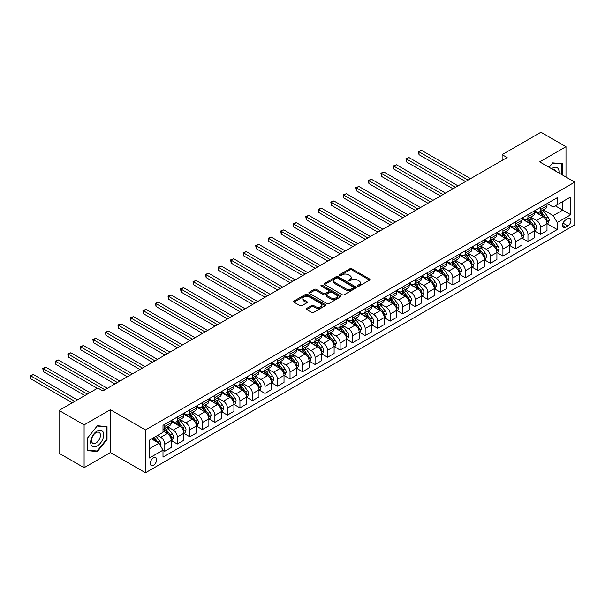 <?xml version="1.0" encoding="UTF-8"?>
<svg xmlns="http://www.w3.org/2000/svg" width="605" height="605" viewBox="0 0 605 605"><rect width="100%" height="100%" fill="white"/><g stroke="black" fill="none" stroke-linecap="round" stroke-linejoin="round"><path stroke-width="0.91" d="M357.729 286.165A0.976 0.56 0 0 0 359.105 286.165L369.557 280.13A1.391 0.802 0 0 0 369.965 279.563A1.391 0.802 0 0 0 369.557 278.996L351.853 268.771A1.391 0.802 0 0 0 349.887 268.771L339.435 274.806A0.976 0.56 0 0 0 339.155 275.207A0.976 0.56 0 0 0 339.435 275.6A0.976 0.56 0 0 0 340.819 275.6L342.165 274.821A4.447 2.571 0 0 1 348.465 274.821L349.94 275.676A4.447 2.571 0 0 1 351.24 277.491A4.447 2.571 0 0 1 349.94 279.306L348.586 280.085A0.976 0.56 0 0 0 348.298 280.486A0.976 0.56 0 0 0 348.586 280.879A0.976 0.56 0 0 0 349.962 280.879L351.316 280.1A4.447 2.571 0 0 1 357.608 280.1L359.083 280.954A4.447 2.571 0 0 1 360.383 282.769A4.447 2.571 0 0 1 359.083 284.584L357.729 285.371A0.976 0.56 0 0 0 357.442 285.764A0.976 0.56 0 0 0 357.729 286.165L357.729 285.371M153.473 465.253A4.537 2.617 120 0 0 156.438 461.252A4.537 2.617 120 0 0 155.742 457.622A4.537 2.617 120 0 0 153.473 457.849A4.537 2.617 120 0 0 150.516 461.842A4.537 2.617 120 0 0 151.212 465.472A4.537 2.617 120 0 0 153.473 465.253M306.72 308.406A1.391 0.802 0 0 0 306.312 308.974A1.391 0.802 0 0 0 306.72 309.541L311.681 312.407A1.391 0.802 0 0 0 313.647 312.407L325.256 305.707A1.391 0.802 0 0 0 325.664 305.139A1.391 0.802 0 0 0 325.256 304.572L307.552 294.355A1.391 0.802 0 0 0 305.585 294.355L293.985 301.048A1.391 0.802 0 0 0 293.576 301.615A1.391 0.802 0 0 0 293.985 302.19L299.982 305.654A1.391 0.802 0 0 0 301.948 305.654L306.916 302.78A1.391 0.802 0 0 0 307.317 302.213A1.391 0.802 0 0 0 306.916 301.645L303.937 299.929A3.721 2.148 0 0 1 302.848 298.409A3.721 2.148 0 0 1 305.147 296.427A3.721 2.148 0 0 1 309.2 296.896L320.854 303.619A3.721 2.148 0 0 1 321.943 305.139A3.721 2.148 0 0 1 319.644 307.121A3.721 2.148 0 0 1 315.591 306.659L313.647 305.533A1.391 0.802 0 0 0 311.681 305.533L306.72 308.406L306.72 309.541L311.681 306.69L311.681 305.533M110.397 409.721L84.103 424.907L59.056 410.447L59.056 453.251L84.103 467.71L110.397 452.525L145.465 472.77L145.465 429.966L110.397 409.721L110.397 452.525M565.985 177.061L565.985 146.69L539.683 161.875L574.75 182.12L145.465 429.966M565.985 146.69L540.938 132.23L502.12 154.646L502.12 160.431M59.056 410.447L97.874 388.032L102.88 390.921L507.126 157.534L502.12 154.646M342.264 294.748A1.391 0.802 0 0 0 344.23 294.748L355.838 288.048A1.391 0.802 0 0 0 356.247 287.481A1.391 0.802 0 0 0 355.838 286.914L338.135 276.697A1.391 0.802 0 0 0 336.168 276.697L324.567 283.397A1.391 0.802 0 0 0 324.159 283.964A1.391 0.802 0 0 0 324.567 284.531L342.264 294.748M321.565 286.369A0.976 0.56 0 0 1 322.548 286.513L322.548 285.356L340.547 295.739A1.391 0.802 0 0 1 340.955 296.314A1.391 0.802 0 0 1 340.547 296.881L328.938 303.574A1.391 0.802 0 0 1 326.972 303.574L309.276 293.357L309.276 292.223A1.391 0.802 0 0 0 308.868 292.79A1.391 0.802 0 0 0 309.276 293.357M309.276 292.223L314.237 289.356A1.391 0.802 0 0 1 316.203 289.356L323.388 293.501A1.391 0.802 0 0 0 325.354 293.501L328.644 291.595A1.391 0.802 0 0 0 329.052 291.028A1.391 0.802 0 0 0 328.644 290.46L321.172 286.15A0.976 0.56 0 0 1 320.884 285.749A0.976 0.56 0 0 1 321.489 285.235A0.976 0.56 0 0 1 322.548 285.356M567.838 218.73L565.63 220.008A4.394 2.533 120 0 0 562.763 223.873A4.394 2.533 120 0 0 563.436 227.397A4.394 2.533 120 0 0 565.63 227.177L567.838 225.907A4.394 2.533 120 0 0 570.704 222.035A4.394 2.533 120 0 0 570.031 218.518A4.394 2.533 120 0 0 567.838 218.73M145.465 472.77L574.75 224.924L574.75 182.12M547.147 203.552L553.212 207.046L557.22 204.732L557.22 197.737L162.995 425.338L162.995 432.341L149.465 440.145L149.465 457.962L162.995 450.15L162.995 457.153L557.22 229.552L557.22 222.549L553.212 215.607L543.252 209.859M557.22 204.732L570.742 196.927L570.742 214.745L557.22 222.549M84.103 424.907L84.103 467.71M555.314 205.836L562.726 210.116L562.726 201.556L570.742 196.927M553.212 215.607L562.726 210.116L570.742 214.745M149.465 448.706L158.986 443.215L151.575 438.935M162.995 450.211L164.794 451.254L164.794 444.252A5.664 3.275 -120 0 0 160.786 437.309L157.587 435.464M164.794 451.254L171.306 447.496L171.306 440.493A5.664 3.275 -120 0 0 167.305 433.551L162.995 431.062M171.457 440.637L177.318 444.025L177.318 437.022A5.664 3.275 -120 0 0 173.31 430.079L167.562 426.759M177.318 444.025L183.829 440.266L183.829 433.263A5.664 3.275 -120 0 0 179.821 426.321L171.306 421.405M183.981 433.407L189.841 436.795L189.841 429.792A5.664 3.275 -120 0 0 185.833 422.85L180.078 419.53M189.841 436.795L196.353 433.029L196.353 426.033A5.664 3.275 -120 0 0 192.345 419.091L183.829 414.175M196.504 426.177L202.365 429.565L202.365 422.562A5.664 3.275 -120 0 0 198.357 415.62L192.602 412.3M202.365 429.565L208.876 425.799L208.876 418.804A5.664 3.275 -120 0 0 204.868 411.861L196.353 406.946M209.027 418.947L214.888 422.335L214.888 415.333A5.664 3.275 -120 0 0 210.88 408.39L205.125 405.07M214.888 422.335L221.4 418.569L221.4 411.574A5.664 3.275 -120 0 0 217.392 404.632L208.876 399.716M221.551 411.718L227.412 415.098L227.412 408.103A5.664 3.275 -120 0 0 223.404 401.16L217.649 397.84M227.412 415.098L233.923 411.339L233.923 404.344A5.664 3.275 -120 0 0 229.915 397.402L221.4 392.486M234.074 404.488L239.935 407.868L239.935 400.873A5.664 3.275 -120 0 0 235.927 393.931L230.172 390.611M239.935 407.868L246.447 404.11L246.447 397.114A5.664 3.275 -120 0 0 242.439 390.172L233.923 385.256M246.598 397.258L252.459 400.639L252.459 393.643A5.664 3.275 -120 0 0 248.451 386.701L242.696 383.381M252.459 400.639L258.97 396.88L258.97 389.885A5.664 3.275 -120 0 0 254.962 382.942L246.447 378.027M259.121 390.028L264.982 393.409L264.982 386.413A5.664 3.275 -120 0 0 260.974 379.471L255.219 376.151M264.982 393.409L271.494 389.65L271.494 382.655A5.664 3.275 -120 0 0 267.486 375.713L258.97 370.797M271.645 382.799L277.506 386.179L277.506 379.184A5.664 3.275 -120 0 0 273.498 372.241L267.743 368.921M277.506 386.179L284.017 382.421L284.017 375.425A5.664 3.275 -120 0 0 280.009 368.483L271.494 363.567M284.168 375.569L290.029 378.949L290.029 371.954A5.664 3.275 -120 0 0 286.021 365.012L280.266 361.692M290.029 378.949L296.541 375.191L296.541 368.195A5.664 3.275 -120 0 0 292.533 361.253L284.017 356.337M296.692 368.339L302.553 371.72L302.553 364.724A5.664 3.275 -120 0 0 298.545 357.782L292.79 354.462M302.553 371.72L309.064 367.961L309.064 360.966A5.664 3.275 -120 0 0 305.056 354.023L296.541 349.108M309.215 361.109L315.076 364.49L315.076 357.495A5.664 3.275 -120 0 0 311.068 350.552L305.313 347.232M315.076 364.49L321.588 360.731L321.588 353.736A5.664 3.275 -120 0 0 317.58 346.794L309.064 341.878M321.739 353.88L327.592 357.26L327.592 350.265A5.664 3.275 -120 0 0 323.592 343.322L317.837 340.002M327.592 357.26L334.111 353.501L334.111 346.506A5.664 3.275 -120 0 0 330.103 339.564L321.588 334.648M334.255 346.65L340.116 350.03L340.116 343.035A5.664 3.275 -120 0 0 336.115 336.093L330.36 332.773M340.116 350.03L346.635 346.272L346.635 339.269A5.664 3.275 -120 0 0 342.627 332.334L334.111 327.418M346.778 339.42L352.639 342.801L352.639 335.805A5.664 3.275 -120 0 0 348.631 328.863L342.884 325.535M352.639 342.801L359.151 339.042L359.151 332.039A5.664 3.275 -120 0 0 355.15 325.104L346.635 320.181M359.302 332.19L365.163 335.571L365.163 328.575A5.664 3.275 -120 0 0 361.155 321.633L355.407 318.306M365.163 335.571L371.674 331.812L371.674 324.809A5.664 3.275 -120 0 0 367.666 317.875L359.151 312.951M371.825 324.961L377.686 328.341L377.686 321.338A5.664 3.275 -120 0 0 373.678 314.403L367.923 311.076M377.686 328.341L384.198 324.582L384.198 317.58A5.664 3.275 -120 0 0 380.19 310.645L371.674 305.722M384.349 317.723L390.21 321.111L390.21 314.108A5.664 3.275 -120 0 0 386.202 307.174L380.447 303.846M390.21 321.111L396.721 317.353L396.721 310.35A5.664 3.275 -120 0 0 392.713 303.407L384.198 298.492M396.872 310.494L402.733 313.882L402.733 306.879A5.664 3.275 -120 0 0 398.725 299.944L392.97 296.616M402.733 313.882L409.245 310.123L409.245 303.12A5.664 3.275 -120 0 0 405.237 296.178L396.721 291.262M409.396 303.264L415.257 306.652L415.257 299.649A5.664 3.275 -120 0 0 411.249 292.714L405.494 289.387M415.257 306.652L421.768 302.893L421.768 295.89A5.664 3.275 -120 0 0 417.76 288.948L409.245 284.032M421.919 296.034L427.78 299.422L427.78 292.419A5.664 3.275 -120 0 0 423.772 285.477L418.017 282.157M427.78 299.422L434.292 295.663L434.292 288.661A5.664 3.275 -120 0 0 430.284 281.718L421.768 276.803M434.443 288.804L440.304 292.192L440.304 285.189A5.664 3.275 -120 0 0 436.296 278.247L430.541 274.927M440.304 292.192L446.815 288.434L446.815 281.431A5.664 3.275 -120 0 0 442.807 274.488L434.292 269.573M446.966 281.575L452.827 284.963L452.827 277.96A5.664 3.275 -120 0 0 448.819 271.017L443.064 267.697M452.827 284.963L459.339 281.204L459.339 274.201A5.664 3.275 -120 0 0 455.331 267.259L446.815 262.343M459.49 274.345L465.351 277.733L465.351 270.73A5.664 3.275 -120 0 0 461.343 263.788L455.588 260.468M465.351 277.733L471.862 273.967L471.862 266.971A5.664 3.275 -120 0 0 467.854 260.029L459.339 255.113M472.013 267.115L477.874 270.503L477.874 263.5A5.664 3.275 -120 0 0 473.866 256.558L468.111 253.238M477.874 270.503L484.386 266.737L484.386 259.742A5.664 3.275 -120 0 0 480.378 252.799L471.862 247.884M484.537 259.885L490.398 263.273L490.398 256.27A5.664 3.275 -120 0 0 486.39 249.328L480.635 246.008M490.398 263.273L496.909 259.507L496.909 252.512A5.664 3.275 -120 0 0 492.901 245.57L484.386 240.654M497.06 252.656L502.921 256.036L502.921 249.041A5.664 3.275 -120 0 0 498.913 242.098L493.158 238.778M502.921 256.036L509.433 252.277L509.433 245.282A5.664 3.275 -120 0 0 505.425 238.34L496.909 233.424M509.584 245.426L515.437 248.806L515.437 241.811A5.664 3.275 -120 0 0 511.437 234.869L505.682 231.549M515.437 248.806L521.956 245.048L521.956 238.052A5.664 3.275 -120 0 0 517.948 231.11L509.433 226.194M522.1 238.196L527.961 241.576L527.961 234.581A5.664 3.275 -120 0 0 523.96 227.639L518.205 224.319M527.961 241.576L534.48 237.818L534.48 230.823A5.664 3.275 -120 0 0 530.472 223.88L521.956 218.965M534.623 230.966L540.484 234.347L540.484 227.351A5.664 3.275 -120 0 0 536.476 220.409L530.729 217.089M540.484 234.347L546.996 230.588L546.996 223.593A5.664 3.275 -120 0 0 542.995 216.65L534.48 211.735M534.623 210.782L536.476 211.848A5.664 3.275 -120 0 0 539.312 212.128A5.664 3.275 -120 0 0 540.484 209.534L540.484 207.394M522.1 218.012L523.96 219.078A5.664 3.275 -120 0 0 526.789 219.358A5.664 3.275 -120 0 0 527.961 216.764L527.961 214.624M509.584 225.241L511.437 226.308A5.664 3.275 -120 0 0 514.265 226.588A5.664 3.275 -120 0 0 515.437 223.994L515.437 221.853M497.06 232.471L498.913 233.538A5.664 3.275 -120 0 0 501.742 233.817A5.664 3.275 -120 0 0 502.921 231.223L502.921 229.083M484.537 239.701L486.39 240.767A5.664 3.275 -120 0 0 489.218 241.047A5.664 3.275 -120 0 0 490.398 238.453L490.398 236.313M472.013 246.931L473.866 247.997A5.664 3.275 -120 0 0 476.695 248.277A5.664 3.275 -120 0 0 477.874 245.683L477.874 243.543M459.49 254.16L461.343 255.227A5.664 3.275 -120 0 0 464.179 255.507A5.664 3.275 -120 0 0 465.351 252.913L465.351 250.773M446.966 261.39L448.819 262.457A5.664 3.275 -120 0 0 451.655 262.744A5.664 3.275 -120 0 0 452.827 260.142L452.827 258.002M434.443 268.62L436.296 269.686A5.664 3.275 -120 0 0 439.132 269.974A5.664 3.275 -120 0 0 440.304 267.38L440.304 265.24M421.919 275.85L423.772 276.924A5.664 3.275 -120 0 0 426.608 277.203A5.664 3.275 -120 0 0 427.78 274.609L427.78 272.469M409.396 283.079L411.249 284.153A5.664 3.275 -120 0 0 414.085 284.433A5.664 3.275 -120 0 0 415.257 281.839L415.257 279.699M396.872 290.309L398.725 291.383A5.664 3.275 -120 0 0 401.561 291.663A5.664 3.275 -120 0 0 402.733 289.069L402.733 286.929M384.349 297.539L386.202 298.613A5.664 3.275 -120 0 0 389.038 298.893A5.664 3.275 -120 0 0 390.21 296.299L390.21 294.159M371.825 304.769L373.678 305.843A5.664 3.275 -120 0 0 376.514 306.122A5.664 3.275 -120 0 0 377.686 303.529L377.686 301.388M359.302 311.998L361.155 313.072A5.664 3.275 -120 0 0 363.991 313.352A5.664 3.275 -120 0 0 365.163 310.758L365.163 308.618M346.778 319.228L348.631 320.302A5.664 3.275 -120 0 0 351.467 320.582A5.664 3.275 -120 0 0 352.639 317.988L352.639 315.848M334.255 326.458L336.115 327.532A5.664 3.275 -120 0 0 338.944 327.812A5.664 3.275 -120 0 0 340.116 325.218L340.116 323.078M321.731 333.688L323.592 334.762A5.664 3.275 -120 0 0 326.42 335.041A5.664 3.275 -120 0 0 327.592 332.447L327.592 330.307M309.215 340.918L311.068 341.991A5.664 3.275 -120 0 0 313.897 342.271A5.664 3.275 -120 0 0 315.076 339.677L315.076 337.537M296.692 348.147L298.545 349.221A5.664 3.275 -120 0 0 301.373 349.501A5.664 3.275 -120 0 0 302.553 346.907L302.553 344.767M284.168 355.377L286.021 356.451A5.664 3.275 -120 0 0 288.85 356.731A5.664 3.275 -120 0 0 290.029 354.137L290.029 351.997M271.645 362.614L273.498 363.681A5.664 3.275 -120 0 0 276.334 363.96A5.664 3.275 -120 0 0 277.506 361.366L277.506 359.226M259.121 369.844L260.974 370.91A5.664 3.275 -120 0 0 263.81 371.19A5.664 3.275 -120 0 0 264.982 368.596L264.982 366.456M246.598 377.074L248.451 378.14A5.664 3.275 -120 0 0 251.287 378.42A5.664 3.275 -120 0 0 252.459 375.826L252.459 373.686M234.074 384.304L235.927 385.37A5.664 3.275 -120 0 0 238.763 385.65A5.664 3.275 -120 0 0 239.935 383.056L239.935 380.916M221.551 391.533L223.404 392.6A5.664 3.275 -120 0 0 226.24 392.879A5.664 3.275 -120 0 0 227.412 390.286L227.412 388.145M209.027 398.763L210.88 399.829A5.664 3.275 -120 0 0 213.716 400.109A5.664 3.275 -120 0 0 214.888 397.515L214.888 395.375M196.504 405.993L198.357 407.059A5.664 3.275 -120 0 0 201.193 407.339A5.664 3.275 -120 0 0 202.365 404.745L202.365 402.605M183.981 413.223L185.833 414.289A5.664 3.275 -120 0 0 188.669 414.569A5.664 3.275 -120 0 0 189.841 411.975L189.841 409.835M171.457 420.452L173.31 421.519A5.664 3.275 -120 0 0 176.146 421.806A5.664 3.275 -120 0 0 177.318 419.205L177.318 417.064M547.147 223.737L557.22 229.552M539.312 212.128L545.823 208.37A5.664 3.275 -120 0 0 546.996 205.776L546.996 203.635M526.789 219.358L533.3 215.599A5.664 3.275 -120 0 0 534.48 213.005L534.48 210.865M514.265 226.588L520.776 222.829A5.664 3.275 -120 0 0 521.956 220.235L521.956 218.095M501.742 233.817L508.253 230.059A5.664 3.275 -120 0 0 509.433 227.465L509.433 225.325M489.218 241.047L495.737 237.289A5.664 3.275 -120 0 0 496.909 234.695L496.909 232.554M476.695 248.277L483.214 244.518A5.664 3.275 -120 0 0 484.386 241.924L484.386 239.784M464.179 255.507L470.69 251.748A5.664 3.275 -120 0 0 471.862 249.154L471.862 247.014M451.655 262.744L458.166 258.978A5.664 3.275 -120 0 0 459.339 256.384L459.339 254.244M439.132 269.974L445.643 266.208A5.664 3.275 -120 0 0 446.815 263.614L446.815 261.473M426.608 277.203L433.12 273.437A5.664 3.275 -120 0 0 434.292 270.843L434.292 268.703M414.085 284.433L420.596 280.675A5.664 3.275 -120 0 0 421.768 278.073L421.768 275.933M401.561 291.663L408.072 287.904A5.664 3.275 -120 0 0 409.245 285.31L409.245 283.17M389.038 298.893L395.549 295.134A5.664 3.275 -120 0 0 396.721 292.54L396.721 290.4M376.514 306.122L383.026 302.364A5.664 3.275 -120 0 0 384.198 299.77L384.198 297.63M363.991 313.352L370.502 309.594A5.664 3.275 -120 0 0 371.674 307L371.674 304.859M351.467 320.582L357.978 316.823A5.664 3.275 -120 0 0 359.151 314.229L359.151 312.089M338.944 327.812L345.455 324.053A5.664 3.275 -120 0 0 346.635 321.459L346.635 319.319M326.42 335.041L332.931 331.283A5.664 3.275 -120 0 0 334.111 328.689L334.111 326.549M313.897 342.271L320.408 338.513A5.664 3.275 -120 0 0 321.588 335.919L321.588 333.779M301.373 349.501L307.892 345.742A5.664 3.275 -120 0 0 309.064 343.148L309.064 341.008M288.85 356.731L295.369 352.972A5.664 3.275 -120 0 0 296.541 350.378L296.541 348.238M276.334 363.96L282.845 360.202A5.664 3.275 -120 0 0 284.017 357.608L284.017 355.468M263.81 371.19L270.322 367.432A5.664 3.275 -120 0 0 271.494 364.838L271.494 362.697M251.287 378.42L257.798 374.661A5.664 3.275 -120 0 0 258.97 372.067L258.97 369.927M238.763 385.65L245.275 381.891A5.664 3.275 -120 0 0 246.447 379.297L246.447 377.157M226.24 392.879L232.751 389.121A5.664 3.275 -120 0 0 233.923 386.527L233.923 384.387M213.716 400.109L220.228 396.351A5.664 3.275 -120 0 0 221.4 393.757L221.4 391.617M201.193 407.339L207.704 403.58A5.664 3.275 -120 0 0 208.876 400.986L208.876 398.846M188.669 414.569L195.181 410.81A5.664 3.275 -120 0 0 196.353 408.216L196.353 406.076M176.146 421.806L182.657 418.04A5.664 3.275 -120 0 0 183.829 415.446L183.829 413.306M162.995 429.263A5.664 3.275 -120 0 0 163.622 429.036L170.134 425.27A5.664 3.275 -120 0 0 171.306 422.676L171.306 420.536M163.622 429.036A5.664 3.275 -120 0 0 164.794 426.434L164.794 424.294M158.986 443.215L162.995 450.15M562.378 174.974L562.378 163.728L552.713 162.866L549.128 167.328M87.702 450.672L97.375 451.534L107.04 439.51L107.04 426.616L97.375 425.754L87.702 437.778L87.702 450.672M106.54 439.215L107.04 439.51M96.354 450.944L97.375 451.534M358.122 286.301L359.083 285.741A4.447 2.571 0 0 0 360.383 283.926L360.383 282.769M351.24 277.491L351.24 278.648A4.447 2.571 0 0 1 349.94 280.463L348.972 281.023M369.534 280.138L351.853 269.928A1.391 0.802 0 0 0 349.887 269.928L339.829 275.736M355.816 288.063L338.135 277.854A1.391 0.802 0 0 0 336.168 277.854L324.582 284.539L324.567 283.397M353.38 287.882A0.976 0.56 0 0 0 353.66 287.481A0.976 0.56 0 0 0 353.38 287.088L337.84 278.111A0.976 0.56 0 0 0 336.463 278.111L335.041 278.935A4.447 2.571 0 0 0 333.733 280.758A4.447 2.571 0 0 0 335.041 282.573L345.659 288.706A4.447 2.571 0 0 0 351.951 288.706L353.38 287.882L353.38 289.039A0.976 0.56 0 0 0 353.66 288.638L353.66 287.481M333.733 280.758L333.733 281.907A4.447 2.571 0 0 0 335.041 283.73L335.041 282.573M353.38 289.039L351.951 289.863A4.447 2.571 0 0 1 345.659 289.863L335.041 283.73M309.291 293.372L314.237 290.513L314.237 289.356M329.052 291.028L329.052 292.185A1.391 0.802 0 0 1 328.644 292.752L325.354 294.658A1.391 0.802 0 0 1 323.388 294.658L316.203 290.513A1.391 0.802 0 0 0 314.237 290.513M322.548 286.513L340.524 296.889M330.837 297.804A3.721 2.148 0 0 0 334.89 298.265A3.721 2.148 0 0 0 337.182 296.284A3.721 2.148 0 0 0 336.093 294.764L331.986 292.397A1.391 0.802 0 0 0 330.02 292.397L326.73 294.295A1.391 0.802 0 0 0 326.322 294.862A1.391 0.802 0 0 0 326.73 295.429L330.837 297.804L330.837 298.961A3.721 2.148 0 0 0 334.89 299.422A3.721 2.148 0 0 0 337.182 297.441L337.182 296.284M326.322 294.862L326.322 296.019A1.391 0.802 0 0 0 326.73 296.586L326.73 295.429M330.837 298.961L326.73 296.586M321.943 305.139L321.943 306.296A3.721 2.148 0 0 1 319.644 308.278A3.721 2.148 0 0 1 315.591 307.816L313.647 306.69A1.391 0.802 0 0 0 311.681 306.69M302.848 298.409L302.848 299.566A3.721 2.148 0 0 0 303.937 301.086L303.937 299.929M306.894 302.795L303.937 301.086M325.233 305.714L307.552 295.512A1.391 0.802 0 0 0 305.585 295.512L294 302.197L293.985 301.048M546.996 223.82L548.198 223.132L549.204 220.235A3.751 2.17 -120 0 0 548.001 217.036L543.91 211.576A10.837 6.254 -120 0 0 542.73 210.162M538.654 214.147A10.837 6.254 -120 0 0 536.438 211.826M546.655 221.521L547.177 220.394A3.751 2.17 -120 0 0 546.103 218.14L542.004 212.673A10.837 6.254 -120 0 0 540.825 211.258M539.819 211.841A8.999 5.195 60 0 1 541.293 213.52L544.757 218.14M470.561 178.649L421.519 150.335L419.015 151.779L419.015 154.676L465.548 181.538M539.622 211.954A10.837 6.254 60 0 1 540.802 213.368L543.524 216.998M419.015 154.676L418.463 151.462L468.051 180.093M418.463 151.462L421.519 150.335M534.48 231.049L535.675 230.361L536.68 227.465A3.751 2.17 -120 0 0 535.478 224.266L531.387 218.806A10.837 6.254 -120 0 0 530.207 217.392M526.131 221.377A10.837 6.254 -120 0 0 523.915 219.055M534.132 228.751L534.654 227.624A3.751 2.17 -120 0 0 533.58 225.37L529.481 219.902A10.837 6.254 -120 0 0 528.301 218.488M527.295 219.071A8.999 5.195 60 0 1 528.77 220.749L532.234 225.37M458.038 185.879L408.995 157.565L406.492 159.009L406.492 161.906L453.024 188.768M527.099 219.184A10.837 6.254 60 0 1 528.286 220.598L531.001 224.228M406.492 161.906L405.94 158.691L455.527 187.323M405.94 158.691L408.995 157.565M521.956 238.279L523.159 237.591L524.157 234.695A3.751 2.17 -120 0 0 522.962 231.496L518.863 226.036A10.837 6.254 -120 0 0 517.683 224.621M513.615 228.607A10.837 6.254 -120 0 0 511.391 226.285M521.608 235.98L522.13 234.853A3.751 2.17 -120 0 0 521.056 232.6L516.965 227.132A10.837 6.254 -120 0 0 515.778 225.718M514.772 226.3A8.999 5.195 60 0 1 516.246 227.979L519.71 232.6M445.514 193.108L396.472 164.794L393.968 166.239L393.968 169.135L440.5 195.997M514.575 226.414A10.837 6.254 60 0 1 515.762 227.828L518.477 231.458M393.968 169.135L393.416 165.921L443.011 194.553M393.416 165.921L396.472 164.794M509.433 245.509L510.635 244.821L511.633 241.924A3.751 2.17 -120 0 0 510.439 238.725L506.34 233.265A10.837 6.254 -120 0 0 505.16 231.851M501.091 235.837A10.837 6.254 -120 0 0 498.868 233.515M509.085 243.21L509.607 242.083A3.751 2.17 -120 0 0 508.533 239.83L504.441 234.362A10.837 6.254 -120 0 0 503.254 232.948M502.248 233.53A8.999 5.195 60 0 1 503.723 235.209L507.187 239.83M432.991 200.338L383.948 172.024L381.445 173.469L381.445 176.365L427.977 203.235M502.052 233.643A10.837 6.254 60 0 1 503.239 235.058L505.961 238.688M381.445 176.365L380.893 173.151L430.488 201.783M380.893 173.151L383.948 172.024M496.909 252.746L498.112 252.051L499.11 249.154A3.751 2.17 -120 0 0 497.915 245.963L493.816 240.495A10.837 6.254 -120 0 0 492.636 239.081M488.568 243.066A10.837 6.254 -120 0 0 486.344 240.745M496.561 250.44L497.083 249.313A3.751 2.17 -120 0 0 496.009 247.059L491.918 241.592A10.837 6.254 -120 0 0 490.731 240.177M489.725 240.76A8.999 5.195 60 0 1 491.199 242.439L494.663 247.059M420.467 207.568L371.425 179.254L368.921 180.698L368.921 183.595L415.454 210.464M489.528 240.873A10.837 6.254 60 0 1 490.715 242.287L493.438 245.917M368.921 183.595L368.369 180.381L417.964 209.012M368.369 180.381L371.425 179.254M558.952 173A9.211 5.316 120 0 0 558.15 168.629A9.211 5.316 120 0 0 551.578 168.742M555.609 171.071A6.307 3.638 120 0 0 555.186 170.156A6.307 3.638 120 0 0 554.475 169.498A6.307 3.638 120 0 0 552.546 169.302M552.486 163.138L561.879 163.985L561.879 174.686M561.258 163.63L561.879 163.985M549.143 167.335L552.509 163.153M97.171 431.01A9.211 5.316 120 0 0 90.659 442.285A9.211 5.316 120 0 0 97.171 446.044A9.211 5.316 120 0 0 103.682 434.768A9.211 5.316 120 0 0 97.171 431.01M95.991 432.696A6.307 3.638 120 0 0 91.869 438.247A6.307 3.638 120 0 0 92.837 443.306A6.307 3.638 120 0 0 95.991 442.989A6.307 3.638 120 0 0 100.105 437.438A6.307 3.638 120 0 0 99.137 432.378A6.307 3.638 120 0 0 95.991 432.696M106.54 439.366L97.171 451.02L87.808 450.18L87.808 437.687L97.171 426.033L106.54 426.873L106.54 439.366M105.92 426.517L106.54 426.873M484.386 259.976L485.588 259.28L486.586 256.384A3.751 2.17 -120 0 0 485.392 253.192L481.293 247.725A10.837 6.254 -120 0 0 480.113 246.311M476.044 250.296A10.837 6.254 -120 0 0 473.821 247.974M484.045 257.67L484.56 256.55A3.751 2.17 -120 0 0 483.486 254.289L479.394 248.821A10.837 6.254 -120 0 0 478.207 247.407M477.201 247.989A8.999 5.195 60 0 1 478.676 249.668L482.14 254.297M407.944 214.798L358.901 186.484L356.398 187.936L356.398 190.825L402.938 217.694M477.005 248.103A10.837 6.254 60 0 1 478.192 249.517L480.914 253.147M356.398 190.825L355.846 187.611L405.441 216.242M355.846 187.611L358.901 186.484M471.862 267.206L473.065 266.51L474.063 263.614A3.751 2.17 -120 0 0 472.868 260.422L468.777 254.955A10.837 6.254 -120 0 0 467.589 253.54M463.521 257.526A10.837 6.254 -120 0 0 461.297 255.204M471.522 264.907L472.036 263.78A3.751 2.17 -120 0 0 470.962 261.519L466.871 256.051A10.837 6.254 -120 0 0 465.684 254.637M464.678 255.219A8.999 5.195 60 0 1 466.152 256.898L469.616 261.526M395.42 222.027L346.378 193.713L343.874 195.165L343.874 198.054L390.414 224.924M464.481 255.333A10.837 6.254 60 0 1 465.668 256.747L468.391 260.384M343.874 198.054L343.322 194.848L392.917 223.472M343.322 194.848L346.378 193.713M459.339 274.436L460.541 273.74L461.539 270.843A3.751 2.17 -120 0 0 460.344 267.652L456.253 262.184A10.837 6.254 -120 0 0 455.066 260.77M450.997 264.756A10.837 6.254 -120 0 0 448.774 262.434M458.998 272.137L459.513 271.01A3.751 2.17 -120 0 0 458.439 268.749L454.347 263.281A10.837 6.254 -120 0 0 453.16 261.867M452.154 262.449A8.999 5.195 60 0 1 453.629 264.128L457.093 268.756M382.897 229.257L333.854 200.943L331.351 202.395L331.351 205.284L377.891 232.154M451.965 262.562A10.837 6.254 60 0 1 453.145 263.977L455.867 267.614M331.351 205.284L330.799 202.078L380.394 230.702M330.799 202.078L333.854 200.943M446.815 281.665L448.018 280.97L449.016 278.073A3.751 2.17 -120 0 0 447.821 274.882L443.73 269.414A10.837 6.254 -120 0 0 442.542 268M438.474 271.985A10.837 6.254 -120 0 0 436.258 269.664M446.475 279.366L446.989 278.24A3.751 2.17 -120 0 0 445.915 275.978L441.824 270.511A10.837 6.254 -120 0 0 440.644 269.096M439.631 269.679A8.999 5.195 60 0 1 441.105 271.358L444.577 275.986M370.373 236.487L321.338 208.173L318.827 209.625L318.827 212.514L365.367 239.383M439.442 269.792A10.837 6.254 60 0 1 440.621 271.206L443.344 274.844M318.827 212.514L318.275 209.307L367.87 237.939M318.275 209.307L321.338 208.173M434.292 288.895L435.494 288.199L436.492 285.31A3.751 2.17 -120 0 0 435.298 282.112L431.206 276.644A10.837 6.254 -120 0 0 430.019 275.23M425.95 279.215A10.837 6.254 -120 0 0 423.734 276.893M433.951 286.596L434.466 285.469A3.751 2.17 -120 0 0 433.392 283.208L429.3 277.748A10.837 6.254 -120 0 0 428.121 276.326M427.107 276.909A8.999 5.195 60 0 1 428.59 278.587L432.053 283.216M357.85 243.717L308.815 215.41L306.304 216.855L306.304 219.744L352.844 246.613M426.918 277.022A10.837 6.254 60 0 1 428.098 278.436L430.82 282.074M306.304 219.744L305.759 216.537L355.347 245.169M305.759 216.537L308.815 215.41M421.768 296.125L422.971 295.429L423.969 292.54A3.751 2.17 -120 0 0 422.774 289.341L418.683 283.874A10.837 6.254 -120 0 0 417.495 282.459M413.427 286.445A10.837 6.254 -120 0 0 411.211 284.123M421.428 293.826L421.942 292.699A3.751 2.17 -120 0 0 420.868 290.438L416.777 284.978A10.837 6.254 -120 0 0 415.597 283.556M414.584 284.138A8.999 5.195 60 0 1 416.066 285.817L419.53 290.445M345.326 250.946L296.291 222.64L293.78 224.084L293.78 226.973L340.32 253.843M414.395 284.252A10.837 6.254 60 0 1 415.575 285.666L418.297 289.303M293.78 226.973L293.236 223.767L342.823 252.398M293.236 223.767L296.291 222.64M409.245 303.355L410.447 302.659L411.453 299.77A3.751 2.17 -120 0 0 410.25 296.571L406.159 291.103A10.837 6.254 -120 0 0 404.972 289.689M400.903 293.682A10.837 6.254 -120 0 0 398.687 291.353M408.904 301.056L409.426 299.929A3.751 2.17 -120 0 0 408.345 297.668L404.253 292.207A10.837 6.254 -120 0 0 403.074 290.786M402.06 291.368A8.999 5.195 60 0 1 403.543 293.047L407.006 297.675M332.803 258.176L283.768 229.87L281.264 231.314L281.264 234.203L327.797 261.073M401.871 291.481A10.837 6.254 60 0 1 403.051 292.896L405.773 296.533M281.264 234.203L280.712 230.997L330.3 259.628M280.712 230.997L283.768 229.87M396.721 310.584L397.924 309.889L398.929 307A3.751 2.17 -120 0 0 397.727 303.801L393.636 298.333A10.837 6.254 -120 0 0 392.456 296.919M388.38 300.912A10.837 6.254 -120 0 0 386.164 298.583M396.381 308.285L396.903 307.159A3.751 2.17 -120 0 0 395.821 304.897L391.73 299.437A10.837 6.254 -120 0 0 390.55 298.015M389.537 298.598A8.999 5.195 60 0 1 391.019 300.277L394.483 304.905M320.279 265.406L271.244 237.099L268.741 238.544L268.741 241.433L315.273 268.302M389.348 298.711A10.837 6.254 60 0 1 390.527 300.125L393.25 303.763M268.741 241.433L268.189 238.226L317.776 266.858M268.189 238.226L271.244 237.099M384.198 317.814L385.4 317.118L386.406 314.229A3.751 2.17 -120 0 0 385.204 311.03L381.112 305.563A10.837 6.254 -120 0 0 379.932 304.149M375.856 308.142A10.837 6.254 -120 0 0 373.64 305.82M383.857 315.515L384.379 314.388A3.751 2.17 -120 0 0 383.305 312.127L379.206 306.667A10.837 6.254 -120 0 0 378.027 305.245M377.021 305.827A8.999 5.195 60 0 1 378.496 307.506L381.959 312.135M307.756 272.643L258.721 244.329L256.217 245.774L256.217 248.663L302.75 275.532M376.824 305.941A10.837 6.254 60 0 1 378.004 307.355L380.726 310.993M256.217 248.663L255.665 245.456L305.253 274.088M255.665 245.456L258.721 244.329M371.674 325.044L372.877 324.348L373.882 321.459A3.751 2.17 -120 0 0 372.68 318.26L368.589 312.793A10.837 6.254 -120 0 0 367.409 311.378M363.333 315.371A10.837 6.254 -120 0 0 361.117 313.05M371.334 322.745L371.856 321.618A3.751 2.17 -120 0 0 370.782 319.357L366.683 313.897A10.837 6.254 -120 0 0 365.503 312.475M364.497 313.057A8.999 5.195 60 0 1 365.972 314.736L369.436 319.364M295.24 279.873L246.197 251.559L243.694 253.003L243.694 255.892L290.226 282.762M364.301 313.171A10.837 6.254 60 0 1 365.48 314.592L368.203 318.222M243.694 255.892L243.142 252.686L292.729 281.317M243.142 252.686L246.197 251.559M359.151 332.274L360.353 331.578L361.359 328.689A3.751 2.17 -120 0 0 360.156 325.49L356.065 320.022A10.837 6.254 -120 0 0 354.885 318.608M350.809 322.601A10.837 6.254 -120 0 0 348.593 320.279M358.81 329.975L359.332 328.848A3.751 2.17 -120 0 0 358.258 326.587L354.159 321.126A10.837 6.254 -120 0 0 352.98 319.705M351.974 320.287A8.999 5.195 60 0 1 353.449 321.973L356.912 326.594M282.716 287.103L233.674 258.789L231.171 260.233L231.171 263.122L277.703 289.992M351.777 320.4A10.837 6.254 60 0 1 352.957 321.822L355.679 325.452M231.171 263.122L230.618 259.916L280.206 288.547M230.618 259.916L233.674 258.789M346.635 339.503L347.83 338.808L348.835 335.919A3.751 2.17 -120 0 0 347.633 332.72L343.542 327.26A10.837 6.254 -120 0 0 342.362 325.838M338.286 329.831A10.837 6.254 -120 0 0 336.07 327.509M346.287 337.204L346.809 336.077A3.751 2.17 -120 0 0 345.735 333.816L341.636 328.356A10.837 6.254 -120 0 0 340.456 326.942M339.45 327.524A8.999 5.195 60 0 1 340.925 329.203L344.389 333.824M270.193 294.332L221.15 266.018L218.647 267.463L218.647 270.352L265.179 297.221M339.254 327.63A10.837 6.254 60 0 1 340.441 329.052L343.156 332.682M218.647 270.352L218.095 267.145L267.682 295.777M218.095 267.145L221.15 266.018M334.111 346.733L335.314 346.037L336.312 343.148A3.751 2.17 -120 0 0 335.117 339.95L331.018 334.489A10.837 6.254 -120 0 0 329.838 333.068M325.77 337.061A10.837 6.254 -120 0 0 323.546 334.739M333.763 344.434L334.285 343.307A3.751 2.17 -120 0 0 333.211 341.046L329.12 335.586A10.837 6.254 -120 0 0 327.933 334.172M326.927 334.754A8.999 5.195 60 0 1 328.402 336.433L331.865 341.054M257.67 301.562L208.627 273.248L206.124 274.693L206.124 277.589L252.656 304.451M326.73 334.86A10.837 6.254 60 0 1 327.918 336.282L330.632 339.912M206.124 277.589L205.571 274.375L255.166 303.007M205.571 274.375L208.627 273.248M321.588 353.963L322.79 353.267L323.788 350.378A3.751 2.17 -120 0 0 322.594 347.179L318.495 341.719A10.837 6.254 -120 0 0 317.315 340.297M313.246 344.29A10.837 6.254 -120 0 0 311.023 341.969M321.24 351.664L321.762 350.537A3.751 2.17 -120 0 0 320.688 348.276L316.596 342.816A10.837 6.254 -120 0 0 315.409 341.401M314.403 341.984A8.999 5.195 60 0 1 315.878 343.663L319.342 348.283M245.146 308.792L196.103 280.478L193.6 281.922L193.6 284.819L240.132 311.681M314.207 342.09A10.837 6.254 60 0 1 315.394 343.511L318.109 347.141M193.6 284.819L193.048 281.605L242.643 310.236M193.048 281.605L196.103 280.478M309.064 361.193L310.267 360.497L311.265 357.608A3.751 2.17 -120 0 0 310.07 354.409L305.971 348.949A10.837 6.254 -120 0 0 304.791 347.527M300.723 351.52A10.837 6.254 -120 0 0 298.499 349.198M308.716 358.894L309.238 357.767A3.751 2.17 -120 0 0 308.164 355.513L304.073 350.045A10.837 6.254 -120 0 0 302.886 348.631M301.88 349.214A8.999 5.195 60 0 1 303.355 350.892L306.818 355.513M232.623 316.022L183.58 287.708L181.076 289.152L181.076 292.049L227.609 318.911M301.683 349.319A10.837 6.254 60 0 1 302.871 350.741L305.593 354.371M181.076 292.049L180.524 288.835L230.119 317.466M180.524 288.835L183.58 287.708M296.541 368.422L297.743 367.727L298.741 364.838A3.751 2.17 -120 0 0 297.547 361.639L293.448 356.179A10.837 6.254 -120 0 0 292.268 354.757M288.199 358.75A10.837 6.254 -120 0 0 285.976 356.428M296.2 366.123L296.715 364.996A3.751 2.17 -120 0 0 295.641 362.743L291.549 357.275A10.837 6.254 -120 0 0 290.362 355.861M289.356 356.443A8.999 5.195 60 0 1 290.831 358.122L294.295 362.743M220.099 323.251L171.056 294.938L168.553 296.382L168.553 299.278L215.093 326.14M289.16 356.549A10.837 6.254 60 0 1 290.347 357.971L293.07 361.601M168.553 299.278L168.001 296.064L217.596 324.696M168.001 296.064L171.056 294.938M284.017 375.652L285.22 374.964L286.218 372.067A3.751 2.17 -120 0 0 285.023 368.868L280.932 363.408A10.837 6.254 -120 0 0 279.744 361.987M275.676 365.98A10.837 6.254 -120 0 0 273.452 363.658M283.677 373.353L284.191 372.226A3.751 2.17 -120 0 0 283.117 369.973L279.026 364.505A10.837 6.254 -120 0 0 277.839 363.091M276.833 363.673A8.999 5.195 60 0 1 278.308 365.352L281.771 369.973M207.576 330.481L158.533 302.167L156.029 303.612L156.029 306.508L202.569 333.37M276.636 363.786A10.837 6.254 60 0 1 277.824 365.201L280.546 368.831M156.029 306.508L155.477 303.294L205.072 331.926M155.477 303.294L158.533 302.167M271.494 382.882L272.696 382.194L273.694 379.297A3.751 2.17 -120 0 0 272.5 376.098L268.408 370.638A10.837 6.254 -120 0 0 267.221 369.216M263.152 373.209A10.837 6.254 -120 0 0 260.929 370.888M271.153 380.583L271.668 379.456A3.751 2.17 -120 0 0 270.594 377.202L266.502 371.735A10.837 6.254 -120 0 0 265.315 370.32M264.309 370.903A8.999 5.195 60 0 1 265.784 372.582L269.248 377.202M195.052 337.711L146.009 309.397L143.506 310.841L143.506 313.738L190.046 340.6M264.12 371.016A10.837 6.254 60 0 1 265.3 372.43L268.023 376.06M143.506 313.738L142.954 310.524L192.549 339.155M142.954 310.524L146.009 309.397M258.97 390.112L260.173 389.423L261.171 386.527A3.751 2.17 -120 0 0 259.976 383.328L255.885 377.868A10.837 6.254 -120 0 0 254.697 376.454M250.629 380.439A10.837 6.254 -120 0 0 248.413 378.117M258.63 387.813L259.144 386.686A3.751 2.17 -120 0 0 258.07 384.432L253.979 378.964A10.837 6.254 -120 0 0 252.799 377.55M251.786 378.133A8.999 5.195 60 0 1 253.261 379.811L256.732 384.432M182.529 344.941L133.493 316.627L130.982 318.071L130.982 320.968L177.522 347.83M251.597 378.246A10.837 6.254 60 0 1 252.777 379.66L255.499 383.29M130.982 320.968L130.43 317.754L180.025 346.385M130.43 317.754L133.493 316.627M246.447 397.341L247.649 396.653L248.647 393.757A3.751 2.17 -120 0 0 247.453 390.558L243.361 385.098A10.837 6.254 -120 0 0 242.174 383.683M238.105 387.669A10.837 6.254 -120 0 0 235.889 385.347M246.106 395.042L246.621 393.916A3.751 2.17 -120 0 0 245.547 391.662L241.455 386.194A10.837 6.254 -120 0 0 240.276 384.78M239.262 385.362A8.999 5.195 60 0 1 240.745 387.041L244.208 391.662M170.005 352.171L120.97 323.856L118.459 325.301L118.459 328.197L164.999 355.059M239.073 385.476A10.837 6.254 60 0 1 240.253 386.89L242.976 390.52M118.459 328.197L117.914 324.983L167.502 353.615M117.914 324.983L120.97 323.856M233.923 404.571L235.126 403.883L236.124 400.986A3.751 2.17 -120 0 0 234.929 397.787L230.838 392.327A10.837 6.254 -120 0 0 229.65 390.913M225.582 394.899A10.837 6.254 -120 0 0 223.366 392.577M233.583 402.272L234.097 401.145A3.751 2.17 -120 0 0 233.023 398.892L228.932 393.424A10.837 6.254 -120 0 0 227.752 392.01M226.739 392.592A8.999 5.195 60 0 1 228.221 394.271L231.685 398.892M157.482 359.4L108.446 331.086L105.936 332.531L105.936 335.427L152.475 362.289M226.55 392.705A10.837 6.254 60 0 1 227.73 394.12L230.452 397.75M105.936 335.427L105.391 332.213L154.978 360.845M105.391 332.213L108.446 331.086M221.4 411.808L222.602 411.113L223.608 408.216A3.751 2.17 -120 0 0 222.406 405.025L218.314 399.557A10.837 6.254 -120 0 0 217.127 398.143M213.058 402.128A10.837 6.254 -120 0 0 210.843 399.807M221.059 409.502L221.581 408.375A3.751 2.17 -120 0 0 220.5 406.121L216.409 400.654A10.837 6.254 -120 0 0 215.229 399.239M214.215 399.822A8.999 5.195 60 0 1 215.698 401.501L219.161 406.121M144.958 366.63L95.923 338.316L93.42 339.76L93.42 342.657L139.952 369.526M214.026 399.935A10.837 6.254 60 0 1 215.206 401.349L217.929 404.979M93.42 342.657L92.867 339.443L142.455 368.074M92.867 339.443L95.923 338.316M208.876 419.038L210.079 418.342L211.084 415.446A3.751 2.17 -120 0 0 209.882 412.255L205.791 406.787A10.837 6.254 -120 0 0 204.611 405.373M200.535 409.358A10.837 6.254 -120 0 0 198.319 407.036M208.536 416.732L209.058 415.605A3.751 2.17 -120 0 0 207.976 413.351L203.885 407.883A10.837 6.254 -120 0 0 202.705 406.469M201.692 407.052A8.999 5.195 60 0 1 203.174 408.73L206.638 413.359M132.434 373.86L83.399 345.546L80.896 346.998L80.896 349.887L127.428 376.756M201.503 407.165A10.837 6.254 60 0 1 202.683 408.579L205.405 412.209M80.896 349.887L80.344 346.673L129.931 375.304M80.344 346.673L83.399 345.546M196.353 426.268L197.555 425.572L198.561 422.676A3.751 2.17 -120 0 0 197.359 419.484L193.267 414.017A10.837 6.254 -120 0 0 192.088 412.602M188.011 416.588A10.837 6.254 -120 0 0 185.796 414.266M196.012 423.969L196.534 422.842A3.751 2.17 -120 0 0 195.46 420.581L191.361 415.113A10.837 6.254 -120 0 0 190.182 413.699M189.176 414.281A8.999 5.195 60 0 1 190.651 415.96L194.114 420.588M119.911 381.089L70.876 352.776L68.373 354.227L68.373 357.116L114.905 383.986M188.979 414.395A10.837 6.254 60 0 1 190.159 415.809L192.882 419.446M68.373 357.116L67.821 353.91L117.408 382.534M67.821 353.91L70.876 352.776M183.829 433.498L185.032 432.802L186.037 429.905A3.751 2.17 -120 0 0 184.835 426.714L180.744 421.246A10.837 6.254 -120 0 0 179.564 419.832M175.488 423.818A10.837 6.254 -120 0 0 173.272 421.496M183.489 431.199L184.011 430.072A3.751 2.17 -120 0 0 182.937 427.811L178.838 422.343A10.837 6.254 -120 0 0 177.658 420.929M176.652 421.511A8.999 5.195 60 0 1 178.127 423.19L181.591 427.818M107.388 388.319L58.352 360.005L55.849 361.457L55.849 364.346L97.375 388.319M176.456 421.624A10.837 6.254 60 0 1 177.636 423.039L180.358 426.676M55.849 364.346L55.297 361.14L104.884 389.764M55.297 361.14L58.352 360.005M171.306 440.727L172.508 440.032L173.514 437.135A3.751 2.17 -120 0 0 172.312 433.944L168.22 428.476A10.837 6.254 -120 0 0 167.04 427.062M170.965 438.428L171.487 437.302A3.751 2.17 -120 0 0 170.413 435.04L166.314 429.573A10.837 6.254 -120 0 0 165.135 428.158M164.129 428.741A8.999 5.195 60 0 1 165.604 430.42L169.067 435.048M89.858 392.66L45.829 367.235L43.326 368.687L43.326 371.576L84.851 395.549M163.932 428.854A10.837 6.254 60 0 1 165.112 430.268L167.835 433.906M43.326 371.576L42.773 368.369L87.354 394.105M42.773 368.369L45.829 367.235M160.491 445.817L160.99 444.365A3.751 2.17 -120 0 0 159.788 441.174L156.135 436.296M77.334 399.89L33.305 374.465L30.802 375.917L30.802 378.806L72.328 402.779M158.23 442.777A3.751 2.17 -120 0 0 157.89 442.27L154.237 437.392M153.292 437.937L155.916 441.438M153.035 438.088L155.258 441.06M30.802 378.806L30.25 375.599L74.831 401.334M30.25 375.599L33.305 374.465M160.786 437.309L167.305 433.551M173.31 430.079L179.821 426.321M185.833 422.85L192.345 419.091M198.357 415.62L204.868 411.861M210.88 408.39L217.392 404.632M223.404 401.16L229.915 397.402M235.927 393.931L242.439 390.172M248.451 386.701L254.962 382.942M260.974 379.471L267.486 375.713M273.498 372.241L280.009 368.483M286.021 365.012L292.533 361.253M298.545 357.782L305.056 354.023M311.068 350.552L317.58 346.794M323.592 343.322L330.103 339.564M336.115 336.093L342.627 332.334M348.631 328.863L355.15 325.104M361.155 321.633L367.666 317.875M373.678 314.403L380.19 310.645M386.202 307.174L392.713 303.407M398.725 299.944L405.237 296.178M411.249 292.714L417.76 288.948M423.772 285.477L430.284 281.718M436.296 278.247L442.807 274.488M448.819 271.017L455.331 267.259M461.343 263.788L467.854 260.029M473.866 256.558L480.378 252.799M486.39 249.328L492.901 245.57M498.913 242.098L505.425 238.34M511.437 234.869L517.948 231.11M523.96 227.639L530.472 223.88M536.476 220.409L542.995 216.65M540.484 209.534L546.996 205.776M540.484 227.351L546.996 223.593M527.961 234.581L534.48 230.823M527.961 216.764L534.48 213.005M515.437 241.811L521.956 238.052M515.437 223.994L521.956 220.235M502.921 249.041L509.433 245.282M502.921 231.223L509.433 227.465M490.398 256.27L496.909 252.512M490.398 238.453L496.909 234.695M477.874 263.5L484.386 259.742M477.874 245.683L484.386 241.924M465.351 270.73L471.862 266.971M465.351 252.913L471.862 249.154M452.827 277.96L459.339 274.201M452.827 260.142L459.339 256.384M440.304 285.189L446.815 281.431M440.304 267.38L446.815 263.614M427.78 292.419L434.292 288.661M427.78 274.609L434.292 270.843M415.257 299.649L421.768 295.89M415.257 281.839L421.768 278.073M402.733 306.879L409.245 303.12M402.733 289.069L409.245 285.31M390.21 314.108L396.721 310.35M390.21 296.299L396.721 292.54M377.686 321.338L384.198 317.58M377.686 303.529L384.198 299.77M365.163 328.575L371.674 324.809M365.163 310.758L371.674 307M352.639 335.805L359.151 332.039M352.639 317.988L359.151 314.229M340.116 343.035L346.635 339.269M340.116 325.218L346.635 321.459M327.592 350.265L334.111 346.506M327.592 332.447L334.111 328.689M315.076 357.495L321.588 353.736M315.076 339.677L321.588 335.919M302.553 364.724L309.064 360.966M302.553 346.907L309.064 343.148M290.029 371.954L296.541 368.195M290.029 354.137L296.541 350.378M277.506 379.184L284.017 375.425M277.506 361.366L284.017 357.608M264.982 386.413L271.494 382.655M264.982 368.596L271.494 364.838M252.459 393.643L258.97 389.885M252.459 375.826L258.97 372.067M239.935 400.873L246.447 397.114M239.935 383.056L246.447 379.297M227.412 408.103L233.923 404.344M227.412 390.286L233.923 386.527M214.888 415.333L221.4 411.574M214.888 397.515L221.4 393.757M202.365 422.562L208.876 418.804M202.365 404.745L208.876 400.986M189.841 429.792L196.353 426.033M189.841 411.975L196.353 408.216M177.318 437.022L183.829 433.263M177.318 419.205L183.829 415.446M164.794 444.252L171.306 440.493M164.794 426.434L171.306 422.676M563.036 223.132L567.838 225.907M562.529 225.385L565.63 227.177M359.083 285.741L359.083 284.584M348.586 280.879L348.586 280.085M349.94 280.463L349.94 279.306M339.435 275.6L339.435 274.806M349.887 269.928L349.887 268.771M351.853 269.928L351.853 268.771M369.557 280.13L369.557 278.996M336.168 277.854L336.168 276.697M338.135 277.854L338.135 276.697M355.838 288.048L355.838 286.914M345.659 289.863L345.659 288.706M351.951 289.863L351.951 288.706M316.203 290.513L316.203 289.356M323.388 294.658L323.388 293.501M325.354 294.658L325.354 293.501M328.644 292.752L328.644 291.595M340.547 296.881L340.547 295.739M313.647 306.69L313.647 305.533M315.591 307.816L315.591 306.659M306.916 302.78L306.916 301.645M305.585 295.512L305.585 294.355M307.552 295.512L307.552 294.355M325.256 305.707L325.256 304.572M546.716 221.725L549.181 220.311M542.004 212.673L543.91 211.576M539.055 214.374L540.802 213.368M546.103 218.14L548.001 217.036M545.801 219.607L547.177 220.394M534.192 228.962L536.658 227.54M529.481 219.902L531.387 218.806M526.531 221.612L528.286 220.598M533.58 225.37L535.478 224.266M533.277 226.837L534.654 227.624M521.676 236.192L524.134 234.77M516.965 227.132L518.863 226.036M514.008 228.841L515.762 227.828M521.056 232.6L522.962 231.496M520.761 234.067L522.13 234.853M509.153 243.422L511.611 242M504.441 234.362L506.34 233.265M501.484 236.071L503.239 235.058M508.533 239.83L510.439 238.725M508.238 241.297L509.607 242.083M496.629 250.651L499.087 249.23M491.918 241.592L493.816 240.495M488.961 243.301L490.715 242.287M496.009 247.059L497.915 245.963M495.714 248.526L497.083 249.313M484.106 257.881L486.564 256.459M479.394 248.821L481.293 247.725M476.438 250.53L478.192 249.517M483.486 254.289L485.392 253.192M483.191 255.756L484.56 256.55M471.582 265.111L474.04 263.689M466.871 256.051L468.777 254.955M463.922 257.76L465.668 256.747M470.962 261.519L472.868 260.422M470.667 262.986L472.036 263.78M459.059 272.341L461.517 270.919M454.347 263.281L456.253 262.184M451.398 264.99L453.145 263.977M458.439 268.749L460.344 267.652M458.144 270.216L459.513 271.01M446.535 279.57L448.993 278.149M441.824 270.511L443.73 269.414M438.875 272.22L440.621 271.206M445.915 275.978L447.821 274.882M445.62 277.445L446.989 278.24M434.012 286.8L436.47 285.378M429.3 277.748L431.206 276.644M426.351 279.45L428.098 278.436M433.392 283.208L435.298 282.112M433.097 284.675L434.466 285.469M421.488 294.03L423.946 292.608M416.777 284.978L418.683 283.874M413.828 286.679L415.575 285.666M420.868 290.438L422.774 289.341M420.573 291.905L421.942 292.699M408.965 301.26L411.423 299.838M404.253 292.207L406.159 291.103M401.304 293.909L403.051 292.896M408.345 297.668L410.25 296.571M408.05 299.135L409.426 299.929M396.441 308.49L398.899 307.068M391.73 299.437L393.636 298.333M388.781 301.139L390.527 300.125M395.821 304.897L397.727 303.801M395.526 306.364L396.903 307.159M383.918 315.719L386.376 314.298M379.206 306.667L381.112 305.563M376.257 308.368L378.004 307.355M383.305 312.127L385.204 311.03M383.003 313.594L384.379 314.388M371.394 322.949L373.86 321.527M366.683 313.897L368.589 312.793M363.734 315.598L365.48 314.592M370.782 319.357L372.68 318.26M370.479 320.824L371.856 321.618M358.871 330.179L361.336 328.757M354.159 321.126L356.065 320.022M351.21 322.828L352.957 321.822M358.258 326.587L360.156 325.49M357.956 328.054L359.332 328.848M346.347 337.409L348.813 335.987M341.636 328.356L343.542 327.26M338.687 330.058L340.441 329.052M345.735 333.816L347.633 332.72M345.432 335.283L346.809 336.077M333.824 344.638L336.289 343.216M329.12 335.586L331.018 334.489M326.163 337.287L327.918 336.282M333.211 341.046L335.117 339.95M332.916 342.513L334.285 343.307M321.308 351.868L323.766 350.454M316.596 342.816L318.495 341.719M313.64 344.517L315.394 343.511M320.688 348.276L322.594 347.179M320.393 349.743L321.762 350.537M308.784 359.098L311.242 357.684M304.073 350.045L305.971 348.949M301.116 351.747L302.871 350.741M308.164 355.513L310.07 354.409M307.869 356.973L309.238 357.767M296.261 366.327L298.719 364.913M291.549 357.275L293.448 356.179M288.593 358.977L290.347 357.971M295.641 362.743L297.547 361.639M295.346 364.202L296.715 364.996M283.737 373.557L286.195 372.143M279.026 364.505L280.932 363.408M276.069 366.207L277.824 365.201M283.117 369.973L285.023 368.868M282.822 371.432L284.191 372.226M271.214 380.787L273.672 379.373M266.502 371.735L268.408 370.638M263.553 373.436L265.3 372.43M270.594 377.202L272.5 376.098M270.299 378.67L271.668 379.456M258.69 388.017L261.148 386.603M253.979 378.964L255.885 377.868M251.03 380.666L252.777 379.66M258.07 384.432L259.976 383.328M257.775 385.899L259.144 386.686M246.167 395.254L248.625 393.832M241.455 386.194L243.361 385.098M238.506 387.903L240.253 386.89M245.547 391.662L247.453 390.558M245.252 393.129L246.621 393.916M233.643 402.484L236.101 401.062M228.932 393.424L230.838 392.327M225.983 395.133L227.73 394.12M233.023 398.892L234.929 397.787M232.728 400.359L234.097 401.145M221.12 409.714L223.578 408.292M216.409 400.654L218.314 399.557M213.459 402.363L215.206 401.349M220.5 406.121L222.406 405.025M220.205 407.589L221.581 408.375M208.596 416.943L211.054 415.522M203.885 407.883L205.791 406.787M200.936 409.593L202.683 408.579M207.976 413.351L209.882 412.255M207.681 414.818L209.058 415.605M196.073 424.173L198.531 422.751M191.361 415.113L193.267 414.017M188.412 416.822L190.159 415.809M195.46 420.581L197.359 419.484M195.158 422.048L196.534 422.842M183.549 431.403L186.015 429.981M178.838 422.343L180.744 421.246M175.889 424.052L177.636 423.039M182.937 427.811L184.835 426.714M182.634 429.278L184.011 430.072M171.026 438.633L173.491 437.211M166.314 429.573L168.22 428.476M163.365 431.282L165.112 430.268M170.413 435.04L172.312 433.944M170.111 436.507L171.487 437.302M160.015 444.993L160.968 444.441M157.89 442.27L159.788 441.174"/></g></svg>
